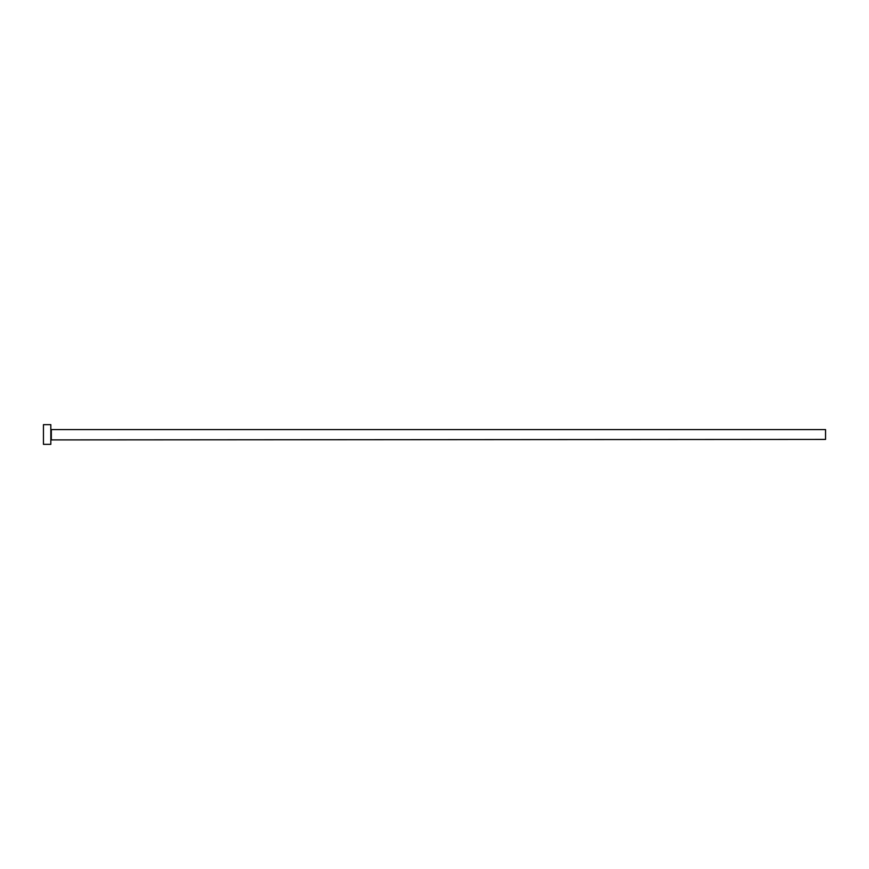 <?xml version="1.0" encoding="UTF-8"?>
<svg xmlns="http://www.w3.org/2000/svg" width="869" height="869" viewBox="0 0 869 869"><rect width="100%" height="100%" fill="white"/><g stroke="black" fill="none" stroke-linecap="round" stroke-linejoin="round"><path stroke-width="1.3" d="M51.325 439.421L51.325 429.579L825.55 429.579L825.55 439.421L50.826 439.91M50.826 434.5L50.826 444.341L43.45 444.341L43.45 424.659L50.826 424.659L50.826 434.5"/></g></svg>
